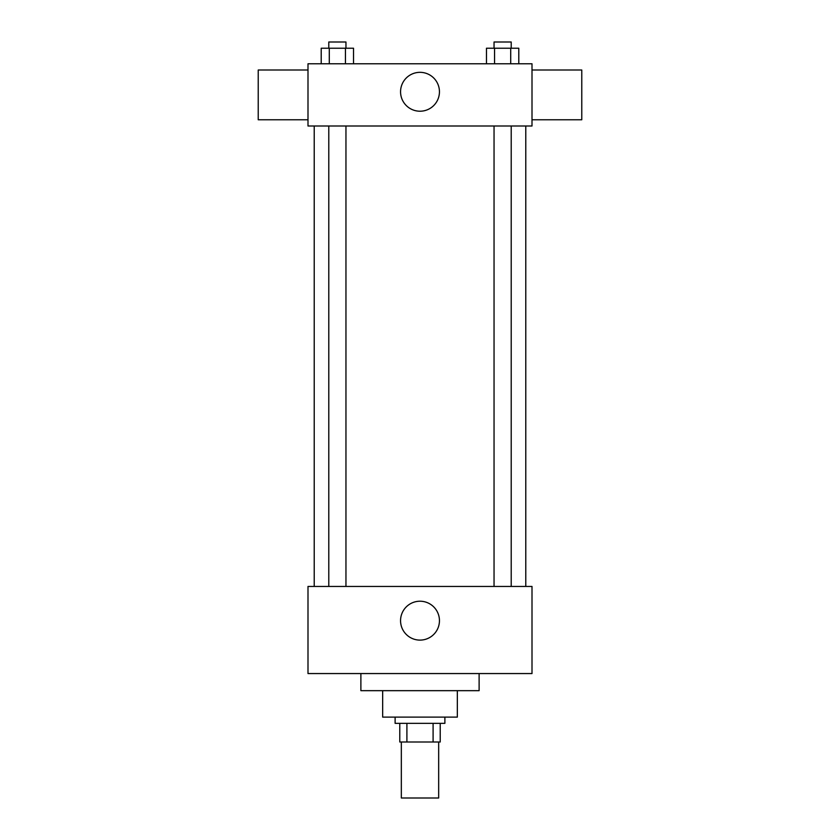 <?xml version="1.0" encoding="UTF-8"?>
<svg xmlns="http://www.w3.org/2000/svg" width="840" height="840" viewBox="0 0 840 840"><rect width="100%" height="100%" fill="white"/><g stroke="black" fill="none" stroke-linecap="round" stroke-linejoin="round"><path stroke-width="1.26" d="M401.331 742.004L401.331 798L438.669 798L438.669 742.004M433.094 723.335L433.094 742.004L399.777 742.004L399.777 723.335M433.094 742.004L440.223 742.004L440.223 723.335L440.223 742.004M444.885 717.108L444.885 723.335L395.115 723.335L395.115 717.108M406.906 723.335L406.906 742.004M457.338 690.669L457.338 717.108L382.662 717.108L382.662 690.669M479.115 673.554L479.115 690.669L360.885 690.669L360.885 673.554M532.004 673.554L307.996 673.554L307.996 586.446L532.004 586.446L532.004 673.554M400.554 620.666A19.446 19.446 0 0 1 429.723 603.824A19.446 19.446 0 0 1 429.723 637.508A19.446 19.446 0 0 1 400.554 620.666M532.004 126L307.996 126L307.996 63.777L532.004 63.777L532.004 126M439.446 91.781A19.446 19.446 0 0 1 410.277 108.612A19.446 19.446 0 0 1 410.277 74.939A19.446 19.446 0 0 1 439.446 91.781M532.004 119.773L581.774 119.773L581.774 70.004L532.004 70.004M307.996 70.004L258.227 70.004L258.227 119.773L307.996 119.773M518.794 63.777L518.794 48.227L486.465 48.227L486.465 63.777M510.709 48.227L510.709 63.777M494.55 48.227L494.55 63.777M494.046 48.227L494.046 42L511.214 42L511.214 48.227M353.535 63.777L353.535 48.227L321.206 48.227L321.206 63.777M345.45 48.227L345.45 63.777M329.291 48.227L329.291 63.777M328.786 48.227L328.786 42L345.954 42L345.954 48.227M314.223 126L314.223 586.446M525.777 126L525.777 586.446M511.214 586.446L511.214 126M494.046 586.446L494.046 126M328.786 126L328.786 586.446M345.954 126L345.954 586.446"/></g></svg>
